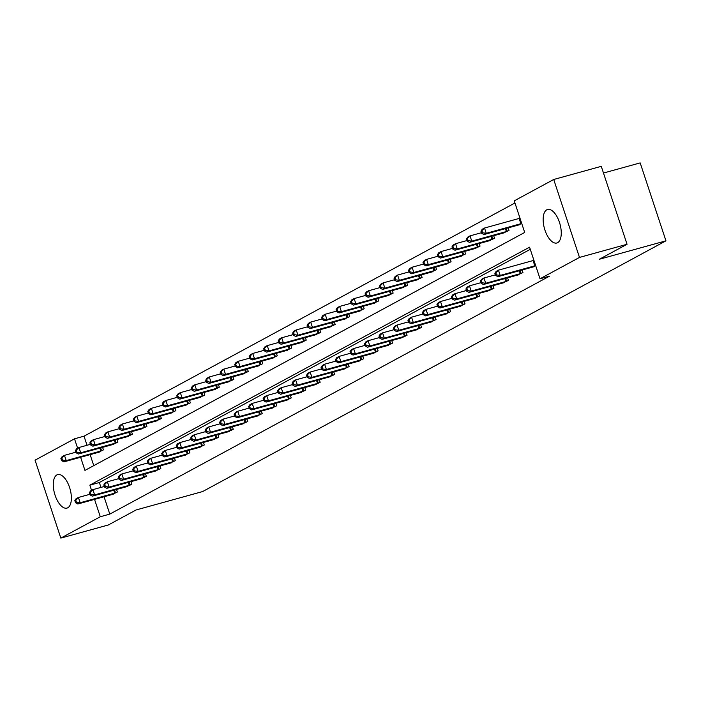 <?xml version="1.0" encoding="UTF-8"?>
<svg xmlns="http://www.w3.org/2000/svg" width="701" height="701" viewBox="0 0 701 701"><rect width="100%" height="100%" fill="white"/><g stroke="black" fill="none" stroke-linecap="round" stroke-linejoin="round"><path stroke-width="1.05" d="M557.637 242.677A17.385 8.07 74.5 0 1 556.839 243.002A17.385 8.07 74.5 0 1 544.686 229.288A17.385 8.07 74.5 0 1 546.771 209.818A17.385 8.07 74.5 0 1 547.569 209.494A17.385 8.07 74.5 0 1 559.731 223.207A17.385 8.07 74.5 0 1 557.637 242.677M67.76 507.778A17.385 8.07 74.5 0 1 66.963 508.102A17.385 8.07 74.5 0 1 54.809 494.389A17.385 8.07 74.5 0 1 56.895 474.919A17.385 8.07 74.5 0 1 57.692 474.595A17.385 8.07 74.5 0 1 69.846 488.308A17.385 8.07 74.5 0 1 67.76 507.778M603.482 173.042L640.179 162.895L665.95 240.837L202.633 491.559L136.047 509.977L108.383 524.953L60.821 538.105L35.05 460.163L74.508 438.808L77.627 448.228M514.955 202.983L84.024 436.18L74.508 438.808M80.606 457.245L84.961 470.406L524.698 232.443L514.245 200.845L553.711 179.491L579.482 257.425L540.024 278.779L529.57 247.181L89.833 485.153L91.559 490.349M579.482 257.425L627.044 244.272L601.265 166.339L553.711 179.491M84.024 436.18L87.029 445.275M90.122 454.616L93.768 465.639M97.737 452.504L103.441 449.884L102.6 447.334M112.221 444.671L117.926 442.051L117.085 439.492M126.706 436.828L132.41 434.208L131.569 431.65M141.19 428.994L146.895 426.366L146.053 423.816M155.683 421.152L161.379 418.532L160.538 415.973M170.168 413.31L175.863 410.69L175.022 408.14M184.652 405.476L190.348 402.856L189.507 400.297M199.137 397.633L204.832 395.014L203.991 392.464M213.621 389.8L219.317 387.18L218.475 384.621M228.105 381.957L233.801 379.337L232.96 376.787M242.59 374.124L248.285 371.504L247.444 368.945M257.074 366.281L262.77 363.661L261.929 361.111M271.559 358.448L277.254 355.828L276.413 353.269M286.043 350.605L291.739 347.985L290.897 345.427M300.527 342.771L306.223 340.143L305.382 337.593M315.012 334.929L320.707 332.309L319.866 329.75M329.496 327.087L335.192 324.467L334.351 321.917M343.981 319.253L349.676 316.633L348.835 314.074M358.465 311.41L364.161 308.79L363.32 306.241M372.95 303.577L378.645 300.957L377.804 298.398M387.434 295.734L393.138 293.114L392.288 290.565M401.918 287.901L407.623 285.281L406.773 282.722M416.403 280.058L422.107 277.438L421.257 274.888M430.887 272.225L436.592 269.605L435.742 267.046M445.372 264.382L451.076 261.762L450.226 259.212M459.856 256.548L465.56 253.928L464.71 251.37M474.34 248.706L480.045 246.086L479.195 243.527M488.825 240.872L494.529 238.244L493.679 235.694M503.309 233.03L509.014 230.41L508.164 227.851M517.794 225.187L521.746 223.514M104.055 496.737L109.794 514.113L549.531 276.15L540.024 278.779M530.28 249.319L99.349 482.525L100.962 487.397M111.669 494.634L117.374 492.014L116.532 489.456M126.154 486.792L131.858 484.172L131.017 481.622M140.638 478.958L146.343 476.338L145.501 473.78M155.123 471.116L160.827 468.496L159.986 465.946M169.607 463.282L175.311 460.662L174.47 458.103M184.1 455.44L189.796 452.82L188.955 450.261M198.585 447.606L204.28 444.977L203.439 442.427M213.069 439.764L218.765 437.144L217.923 434.585M227.553 431.921L233.249 429.301L232.408 426.751M242.038 424.087L247.733 421.467L246.892 418.909M256.522 416.245L262.218 413.625L261.377 411.075M271.007 408.411L276.702 405.791L275.861 403.233M285.491 400.569L291.187 397.949L290.345 395.399M299.975 392.735L305.671 390.115L304.83 387.557M314.46 384.893L320.155 382.273L319.314 379.723M328.944 377.059L334.64 374.439L333.799 371.88M343.429 369.217L349.124 366.597L348.283 364.038M357.913 361.383L363.609 358.754L362.767 356.204M372.397 353.541L378.093 350.921L377.252 348.362M386.882 345.698L392.578 343.078L391.736 340.528M401.366 337.864L407.062 335.244L406.221 332.686M415.851 330.022L421.546 327.402L420.705 324.852M430.335 322.188L436.04 319.568L435.19 317.01M444.82 314.346L450.524 311.726L449.674 309.176M459.304 306.512L465.008 303.892L464.158 301.334M473.788 298.67L479.493 296.05L478.643 293.5M488.273 290.836L493.977 288.216L493.127 285.657M502.757 282.994L508.462 280.374L507.612 277.824M517.242 275.16L522.946 272.54L522.096 269.981M531.726 267.318L535.678 265.644M627.044 244.272L599.373 259.247L665.95 240.837M109.794 514.113L100.287 516.742L60.821 538.105M94.539 499.375L100.287 516.742M99.349 482.525L89.833 485.153M74.823 500.619L75.515 502.722L76.444 502.223L75.752 500.111L74.823 500.619L76.076 498.726L78.398 497.473L80.142 502.74L115.875 492.829M76.444 502.223L80.142 502.74L77.82 503.993L113.308 494.214M75.752 500.111L78.398 497.473L89.816 494.319M75.515 502.722L77.82 503.993M60.891 458.489L61.583 460.592L62.512 460.093L61.819 457.99L60.891 458.489L62.144 456.605L64.466 455.343L66.209 460.61L63.887 461.871L99.376 452.084M75.883 452.189L64.466 455.343L61.819 457.99M101.943 450.699L66.209 460.61L62.512 460.093M63.887 461.871L61.583 460.592M89.307 492.777L90 494.888L90.928 494.38L90.236 492.277L89.307 492.777L90.56 490.893L92.882 489.631L94.626 494.897L130.36 484.987M90.928 494.38L94.626 494.897L92.304 496.159L127.792 486.371M90.236 492.277L92.882 489.631L104.3 486.476M90 494.888L92.304 496.159M103.792 484.943L104.484 487.046L105.413 486.547L104.721 484.435L103.792 484.943L105.045 483.05L107.367 481.797L109.111 487.064L144.844 477.144M105.413 486.547L109.111 487.064L106.789 488.317L142.277 478.538M104.721 484.435L107.367 481.797L118.784 478.643M104.484 487.046L106.789 488.317M75.375 450.655L76.067 452.758L76.996 452.259L76.304 450.147L75.375 450.655L76.628 448.763L78.95 447.51L80.694 452.776L78.372 454.029L113.86 444.25M90.368 444.346L78.95 447.51L76.304 450.147M116.427 442.857L80.694 452.776L76.996 452.259M78.372 454.029L76.067 452.758M89.859 442.813L90.552 444.916L91.481 444.416L90.788 442.313L89.859 442.813L91.112 440.929L93.435 439.667L95.178 444.933L92.856 446.195L128.344 436.408M104.852 436.513L93.435 439.667L90.788 442.313M130.912 435.023L95.178 444.933L91.481 444.416M92.856 446.195L90.552 444.916M118.276 477.101L118.968 479.204L119.897 478.704L119.205 476.601L118.276 477.101L119.529 475.217L121.851 473.955L123.595 479.221L159.329 469.311M119.897 478.704L123.595 479.221L121.273 480.483L156.761 470.695M119.205 476.601L121.851 473.955L133.269 470.8M118.968 479.204L121.273 480.483M132.761 469.267L133.462 471.37L134.382 470.87L133.689 468.759L132.761 469.267L134.014 467.374L136.336 466.121L138.079 471.387L173.813 461.468M134.382 470.87L138.079 471.387L135.757 472.64L171.246 462.862M133.689 468.759L136.336 466.121L147.753 462.958M133.462 471.37L135.757 472.64M147.245 461.424L147.946 463.527L148.866 463.028L148.174 460.925L147.245 461.424L148.498 459.541L150.82 458.279L152.564 463.545L188.297 453.635M148.866 463.028L152.564 463.545L150.242 464.807L185.73 455.019M148.174 460.925L150.82 458.279L162.238 455.124M147.946 463.527L150.242 464.807M104.344 434.97L105.045 437.082L105.965 436.574L105.273 434.471L104.344 434.97L105.597 433.087L107.919 431.834L109.663 437.1L107.341 438.353L142.829 428.574M119.336 428.67L107.919 431.834L105.273 434.471M145.396 427.181L109.663 437.1L105.965 436.574M107.341 438.353L105.045 437.082M118.828 427.137L119.529 429.24L120.458 428.74L119.757 426.637L118.828 427.137L120.081 425.253L122.403 423.991L124.147 429.257L121.825 430.519L157.313 420.731M133.821 420.837L122.403 423.991L119.757 426.637M159.881 419.347L124.147 429.257L120.458 428.74M121.825 430.519L119.529 429.24M133.313 419.294L134.014 421.406L134.942 420.898L134.241 418.795L133.313 419.294L134.566 417.41L136.888 416.157L138.632 421.424L136.309 422.677L171.798 412.898M148.305 412.994L136.888 416.157L134.241 418.795M174.365 411.505L138.632 421.424L134.942 420.898M136.309 422.677L134.014 421.406M161.729 453.582L162.43 455.694L163.359 455.186L162.658 453.083L161.729 453.582L162.982 451.698L165.305 450.445L167.048 455.711L202.782 445.792M163.359 455.186L167.048 455.711L164.726 456.964L200.214 447.185M162.658 453.083L165.305 450.445L176.722 447.282M162.43 455.694L164.726 456.964M147.797 411.461L148.498 413.564L149.427 413.064L148.726 410.952L147.797 411.461L149.05 409.568L151.372 408.315L153.116 413.581L150.794 414.834L186.282 405.055M162.79 405.16L151.372 408.315L148.726 410.952M188.849 403.671L153.116 413.581L149.427 413.064M150.794 414.834L148.498 413.564M176.214 445.748L176.915 447.851L177.844 447.352L177.143 445.249L176.214 445.748L177.467 443.864L179.789 442.603L181.533 447.869L217.266 437.959M177.844 447.352L181.533 447.869L179.211 449.131L214.699 439.343M177.143 445.249L179.789 442.603L191.207 439.448M176.915 447.851L179.211 449.131M162.281 403.618L162.982 405.73L163.911 405.222L163.21 403.119L162.281 403.618L163.535 401.734L165.857 400.481L167.6 405.748L165.278 407.001L200.766 397.222M177.274 397.318L165.857 400.481L163.21 403.119M203.334 395.828L167.6 405.748L163.911 405.222M165.278 407.001L162.982 405.73M190.698 437.906L191.399 440.018L192.328 439.509L191.627 437.406L190.698 437.906L191.951 436.022L194.273 434.769L196.017 440.035L231.751 430.116M192.328 439.509L196.017 440.035L193.695 441.288L229.183 431.509M191.627 437.406L194.273 434.769L205.691 431.606M191.399 440.018L193.695 441.288M176.766 395.785L177.467 397.888L178.396 397.388L177.695 395.276L176.766 395.785L178.019 393.892L180.341 392.639L182.085 397.905L179.763 399.158L215.251 389.379M191.759 389.484L180.341 392.639L177.695 395.276M217.818 387.995L182.085 397.905L178.396 397.388M179.763 399.158L177.467 397.888M205.183 430.072L205.884 432.175L206.813 431.676L206.112 429.564L205.183 430.072L206.436 428.18L208.758 426.927L210.502 432.193L246.235 422.282M206.813 431.676L210.502 432.193L208.179 433.446L243.668 423.667M206.112 429.564L208.758 426.927L220.175 423.772M205.884 432.175L208.179 433.446M191.25 387.942L191.951 390.054L192.88 389.546L192.179 387.443L191.25 387.942L192.503 386.058L194.825 384.805L196.569 390.063L194.247 391.324L229.735 381.537M206.243 381.642L194.825 384.805L192.179 387.443M232.303 380.152L196.569 390.063L192.88 389.546M194.247 391.324L191.951 390.054M219.667 422.23L220.368 424.342L221.297 423.833L220.596 421.73L219.667 422.23L220.92 420.346L223.242 419.093L224.986 424.359L260.719 414.44M221.297 423.833L224.986 424.359L222.664 425.612L258.152 415.833M220.596 421.73L223.242 419.093L234.66 415.93M220.368 424.342L222.664 425.612M205.735 380.108L206.436 382.211L207.365 381.712L206.664 379.6L205.735 380.108L206.988 378.216L209.31 376.963L211.054 382.229L208.732 383.482L244.22 373.703M220.727 373.808L209.31 376.963L206.664 379.6M246.787 372.31L211.054 382.229L207.365 381.712M208.732 383.482L206.436 382.211M234.152 414.396L234.853 416.499L235.781 416L235.08 413.888L234.152 414.396L235.405 412.503L237.727 411.25L239.47 416.517L275.204 406.606M235.781 416L239.47 416.517L237.148 417.77L272.636 407.991M235.08 413.888L237.727 411.25L249.144 408.096M234.853 416.499L237.148 417.77M220.219 372.266L220.92 374.369L221.849 373.87L221.148 371.767L220.219 372.266L221.472 370.382L223.794 369.12L225.538 374.387L223.216 375.648L258.704 365.861M235.212 365.966L223.794 369.12L221.148 371.767M261.271 364.476L225.538 374.387L221.849 373.87M223.216 375.648L220.92 374.369M248.636 406.554L249.337 408.665L250.266 408.157L249.565 406.054L248.636 406.554L249.889 404.67L252.211 403.417L253.955 408.674L289.688 398.764M250.266 408.157L253.955 408.674L251.633 409.936L287.121 400.148M249.565 406.054L252.211 403.417L263.629 400.253M249.337 408.665L251.633 409.936M234.704 364.432L235.405 366.535L236.333 366.036L235.632 363.924L234.704 364.432L235.957 362.54L238.279 361.287L240.022 366.553L237.7 367.806L273.188 358.027M249.696 358.132L238.279 361.287L235.632 363.924M275.756 356.634L240.022 366.553L236.333 366.036M237.7 367.806L235.405 366.535M263.12 398.72L263.821 400.823L264.75 400.324L264.049 398.212L263.12 398.72L264.373 396.827L266.695 395.574L268.439 400.841L304.173 390.921M264.75 400.324L268.439 400.841L266.117 402.094L301.605 392.315M264.049 398.212L266.695 395.574L278.113 392.42M263.821 400.823L266.117 402.094M249.188 356.59L249.889 358.693L250.818 358.193L250.117 356.09L249.188 356.59L250.441 354.706L252.763 353.444L254.507 358.71L252.185 359.972L287.673 350.185M264.181 350.29L252.763 353.444L250.117 356.09M290.24 348.8L254.507 358.71L250.818 358.193M252.185 359.972L249.889 358.693M277.605 390.878L278.306 392.981L279.235 392.481L278.534 390.378L277.605 390.878L278.858 388.994L281.18 387.732L282.924 392.998L318.657 383.088M279.235 392.481L282.924 392.998L280.602 394.26L316.09 384.472M278.534 390.378L281.18 387.732L292.597 384.577M278.306 392.981L280.602 394.26M263.672 348.748L264.373 350.859L265.302 350.36L264.601 348.248L263.672 348.748L264.925 346.864L267.247 345.611L268.991 350.877L266.669 352.13L302.157 342.351M278.665 342.447L267.247 345.611L264.601 348.248M304.725 340.958L268.991 350.877L265.302 350.36M266.669 352.13L264.373 350.859M292.089 383.044L292.79 385.147L293.719 384.647L293.018 382.536L292.089 383.044L293.342 381.151L295.664 379.898L297.408 385.164L333.141 375.245M293.719 384.647L297.408 385.164L295.086 386.417L330.574 376.639M293.018 382.536L295.664 379.898L307.082 376.744M292.79 385.147L295.086 386.417M278.157 340.914L278.858 343.017L279.787 342.517L279.086 340.414L278.157 340.914L279.41 339.03L281.732 337.768L283.476 343.034L281.154 344.296L316.642 334.508M293.149 334.614L281.732 337.768L279.086 340.414M319.209 333.124L283.476 343.034L279.787 342.517M281.154 344.296L278.858 343.017M306.574 375.201L307.275 377.304L308.203 376.805L307.502 374.702L306.574 375.201L307.827 373.318L310.149 372.056L311.892 377.322L347.626 367.412M308.203 376.805L311.892 377.322L309.57 378.584L345.058 368.796M307.502 374.702L310.149 372.056L321.566 368.901M307.275 377.304L309.57 378.584M292.641 333.071L293.342 335.183L294.271 334.675L293.57 332.572L292.641 333.071L293.894 331.187L296.216 329.934L297.96 335.201L295.638 336.454L331.126 326.675M307.634 326.771L296.216 329.934L293.57 332.572M333.694 325.282L297.96 335.201L294.271 334.675M295.638 336.454L293.342 335.183M321.058 367.359L321.759 369.471L322.688 368.971L321.987 366.86L321.058 367.359L322.311 365.475L324.633 364.222L326.377 369.488L362.11 359.569M322.688 368.971L326.377 369.488L324.055 370.741L359.543 360.962M321.987 366.86L324.633 364.222L336.051 361.059M321.759 369.471L324.055 370.741M307.126 325.238L307.827 327.341L308.755 326.841L308.054 324.738L307.126 325.238L308.379 323.354L310.701 322.092L312.444 327.358L310.122 328.611L345.611 318.832M322.118 318.937L310.701 322.092L308.054 324.738M348.178 317.448L312.444 327.358L308.755 326.841M310.122 328.611L307.827 327.341M335.542 359.525L336.243 361.628L337.172 361.129L336.471 359.026L335.542 359.525L336.795 357.641L339.118 356.38L340.861 361.646L376.595 351.736M337.172 361.129L340.861 361.646L338.539 362.908L374.027 353.12M336.471 359.026L339.118 356.38L350.535 353.225M336.243 361.628L338.539 362.908M321.61 317.395L322.311 319.507L323.24 318.999L322.539 316.896L321.61 317.395L322.863 315.511L325.185 314.258L326.929 319.525L324.607 320.778L360.095 310.999M336.603 311.095L325.185 314.258L322.539 316.896M362.662 309.605L326.929 319.525L323.24 318.999M324.607 320.778L322.311 319.507M350.027 351.683L350.728 353.795L351.657 353.286L350.956 351.183L350.027 351.683L351.28 349.799L353.602 348.546L355.346 353.812L391.079 343.893M351.657 353.286L355.346 353.812L353.024 355.065L388.512 345.286M350.956 351.183L353.602 348.546L365.019 345.383M350.728 353.795L353.024 355.065M336.094 309.562L336.795 311.665L337.724 311.165L337.023 309.053L336.094 309.562L337.347 307.669L339.67 306.416L341.413 311.682L339.091 312.935L374.579 303.156M351.087 303.261L339.67 306.416L337.023 309.053M377.147 301.772L341.413 311.682L337.724 311.165M339.091 312.935L336.795 311.665M364.511 343.849L365.212 345.952L366.141 345.453L365.44 343.35L364.511 343.849L365.764 341.965L368.086 340.704L369.83 345.97L405.564 336.059M366.141 345.453L369.83 345.97L367.508 347.223L402.996 337.444M365.44 343.35L368.086 340.704L379.504 337.549M365.212 345.952L367.508 347.223M350.579 301.719L351.28 303.831L352.209 303.323L351.508 301.22L350.579 301.719L351.841 299.835L354.154 298.582L355.898 303.848L353.576 305.101L389.064 295.314M365.571 295.419L354.154 298.582L351.508 301.22M391.631 293.929L355.898 303.848L352.209 303.323M353.576 305.101L351.28 303.831M378.996 336.007L379.697 338.119L380.625 337.61L379.924 335.507L378.996 336.007L380.249 334.123L382.571 332.87L384.314 338.136L420.048 328.217M380.625 337.61L384.314 338.136L381.992 339.389L417.481 329.61M379.924 335.507L382.571 332.87L393.988 329.707M379.697 338.119L381.992 339.389M365.063 293.885L365.764 295.988L366.693 295.489L365.992 293.377L365.063 293.885L366.325 291.993L368.638 290.74L370.382 296.006L368.06 297.259L403.548 287.48M380.056 287.585L368.638 290.74L365.992 293.377M406.116 286.096L370.382 296.006L366.693 295.489M368.06 297.259L365.764 295.988M393.48 328.173L394.181 330.276L395.11 329.777L394.409 327.665L393.48 328.173L394.742 326.28L397.055 325.027L398.799 330.294L434.532 320.383M395.11 329.777L398.799 330.294L396.477 331.547L431.965 321.768M394.409 327.665L397.055 325.027L408.473 321.873M394.181 330.276L396.477 331.547M379.548 286.043L380.249 288.155L381.178 287.647L380.477 285.544L379.548 286.043L380.809 284.159L383.123 282.897L384.867 288.164L382.544 289.425L418.033 279.638M394.54 279.743L383.123 282.897L380.477 285.544M420.6 278.253L384.867 288.164L381.178 287.647M382.544 289.425L380.249 288.155M407.964 320.331L408.665 322.442L409.594 321.934L408.893 319.831L407.964 320.331L409.226 318.447L411.54 317.194L413.283 322.46L449.017 312.541M409.594 321.934L413.283 322.46L410.961 323.713L446.449 313.925M408.893 319.831L411.54 317.194L422.957 314.03M408.665 322.442L410.961 323.713M394.032 278.209L394.733 280.312L395.662 279.813L394.961 277.701L394.032 278.209L395.294 276.317L397.607 275.064L399.351 280.33L397.029 281.583L432.517 271.804M409.034 271.909L397.607 275.064L394.961 277.701M435.084 270.411L399.351 280.33L395.662 279.813M397.029 281.583L394.733 280.312M422.449 312.497L423.15 314.6L424.079 314.101L423.378 311.989L422.449 312.497L423.711 310.604L426.024 309.351L427.768 314.618L463.501 304.707M424.079 314.101L427.768 314.618L425.446 315.871L460.934 306.092M423.378 311.989L426.024 309.351L437.442 306.197M423.15 314.6L425.446 315.871M408.517 270.367L409.218 272.47L410.146 271.97L409.445 269.867L408.517 270.367L409.778 268.483L412.092 267.221L413.835 272.487L411.513 273.749L447.001 263.962M423.518 264.067L412.092 267.221L409.445 269.867M449.569 262.577L413.835 272.487L410.146 271.97M411.513 273.749L409.218 272.47M436.933 304.655L437.634 306.766L438.563 306.258L437.862 304.155L436.933 304.655L438.195 302.771L440.508 301.509L442.252 306.775L477.986 296.865M438.563 306.258L442.252 306.775L439.93 308.037L475.418 298.249M437.862 304.155L440.508 301.509L451.935 298.354M437.634 306.766L439.93 308.037M423.001 262.533L423.702 264.636L424.631 264.137L423.93 262.025L423.001 262.533L424.263 260.641L426.585 259.388L428.32 264.654L425.998 265.907L461.486 256.128M438.002 256.224L426.585 259.388L423.93 262.025M464.053 254.735L428.32 264.654L424.631 264.137M425.998 265.907L423.702 264.636M451.418 296.821L452.119 298.924L453.048 298.424L452.347 296.313L451.418 296.821L452.68 294.928L455.002 293.675L456.737 298.941L492.47 289.022M453.048 298.424L456.737 298.941L454.414 300.194L489.903 290.416M452.347 296.313L455.002 293.675L466.419 290.521M452.119 298.924L454.414 300.194M437.494 254.691L438.186 256.794L439.115 256.294L438.414 254.191L437.494 254.691L438.747 252.807L441.069 251.545L442.804 256.811L440.482 258.073L475.97 248.285M452.487 248.391L441.069 251.545L438.414 254.191M478.538 246.901L442.804 256.811L439.115 256.294M440.482 258.073L438.186 256.794M465.911 288.978L466.603 291.081L467.532 290.582L466.831 288.479L465.911 288.978L467.164 287.095L469.486 285.833L471.221 291.099L506.954 281.189M467.532 290.582L471.221 291.099L468.899 292.361L504.387 282.573M466.831 288.479L469.486 285.833L480.904 282.678M466.603 291.081L468.899 292.361M451.979 246.848L452.671 248.96L453.6 248.452L452.899 246.349L451.979 246.848L453.232 244.964L455.554 243.711L457.289 248.978L454.967 250.231L490.455 240.452M466.971 240.548L455.554 243.711L452.899 246.349M493.022 239.059L457.289 248.978L453.6 248.452M454.967 250.231L452.671 248.96M480.395 281.145L481.088 283.248L482.016 282.748L481.315 280.637L480.395 281.145L481.648 279.252L483.97 277.999L485.705 283.265L521.439 273.346M482.016 282.748L485.705 283.265L483.383 284.518L518.871 274.739M481.315 280.637L483.97 277.999L495.388 274.836M481.088 283.248L483.383 284.518M466.463 239.015L467.155 241.118L468.084 240.618L467.392 238.515L466.463 239.015L467.716 237.131L470.038 235.869L471.773 241.135L469.451 242.397L504.939 232.609M481.456 232.714L470.038 235.869L467.392 238.515M507.506 231.225L471.773 241.135L468.084 240.618M469.451 242.397L467.155 241.118M494.88 273.302L495.572 275.405L496.501 274.906L495.809 272.803L494.88 273.302L496.133 271.418L498.455 270.157L500.19 275.423L535.66 265.591M496.501 274.906L500.19 275.423L497.868 276.685L533.356 266.897M495.809 272.803L498.455 270.157L533.925 260.325M495.572 275.405L497.868 276.685M480.947 231.172L481.64 233.284L482.568 232.776L481.876 230.673L480.947 231.172L482.2 229.288L484.522 228.035L486.257 233.302L483.935 234.555L519.423 224.776M519.993 218.204L484.522 228.035L481.876 230.673M521.728 223.47L486.257 233.302L482.568 232.776M483.935 234.555L481.64 233.284M114.762 493.162L113.781 490.218M115.534 492.934L114.57 489.999M100.637 447.869L101.601 450.804M99.849 448.088L100.83 451.041M129.247 485.329L128.265 482.376M130.018 485.092L129.054 482.165M143.731 477.486L142.75 474.542M144.502 477.258L143.539 474.323M115.122 440.035L116.086 442.971M114.333 440.254L115.314 443.198M129.606 432.193L130.579 435.128M128.826 432.412L129.799 435.365M158.216 469.652L157.243 466.7M158.987 469.416L158.023 466.48M172.7 461.81L171.727 458.866M173.48 461.582L172.507 458.647M187.185 453.976L186.212 451.023M187.964 453.74L186.992 450.804M144.091 424.359L145.063 427.286M143.311 424.569L144.283 427.522M158.575 416.517L159.548 419.452M157.795 416.736L158.768 419.68M173.059 408.683L174.032 411.61M172.28 408.893L173.252 411.846M201.669 446.134L200.696 443.181M202.449 445.897L201.476 442.971M187.544 400.841L188.516 403.776M186.764 401.06L187.737 404.004M216.153 438.291L215.181 435.347M216.933 438.064L215.961 435.128M202.028 393.007L203.001 395.934M201.248 393.217L202.221 396.17M230.638 430.458L229.665 427.505M231.418 430.221L230.445 427.295M216.513 385.164L217.485 388.1M215.733 385.384L216.705 388.328M245.122 422.615L244.15 419.671M245.902 422.388L244.929 419.452M230.997 377.331L231.97 380.257M230.217 377.541L231.19 380.494M259.607 414.782L258.634 411.829M260.386 414.545L259.414 411.618M245.481 369.488L246.454 372.424M244.702 369.707L245.674 372.652M274.091 406.939L273.118 403.995M274.871 406.711L273.898 403.776M259.966 361.646L260.938 364.581M259.186 361.865L260.159 364.818M288.575 399.106L287.603 396.153M289.355 398.869L288.383 395.942M274.45 353.812L275.423 356.748M273.67 354.031L274.643 356.975M303.06 391.263L302.087 388.319M303.84 391.035L302.867 388.1M288.935 345.97L289.907 348.905M288.155 346.189L289.127 349.142M317.544 383.429L316.572 380.477M318.324 383.193L317.351 380.257M303.419 338.136L304.392 341.063M302.639 338.355L303.612 341.299M332.029 375.587L331.056 372.643M332.809 375.359L331.836 372.424M317.904 330.294L318.876 333.229M317.124 330.513L318.096 333.466M346.513 367.753L345.54 364.8M347.293 367.517L346.32 364.581M332.388 322.46L333.361 325.387M331.608 322.67L332.581 325.623M360.997 359.911L360.025 356.967M361.777 359.674L360.805 356.748M346.872 314.618L347.845 317.553M346.092 314.837L347.065 317.781M375.482 352.077L374.509 349.124M376.262 351.841L375.289 348.905M361.357 306.784L362.329 309.711M360.577 306.994L361.55 309.947M389.966 344.235L388.994 341.282M390.746 343.998L389.774 341.072M375.841 298.941L376.814 301.877M375.061 299.161L376.034 302.105M404.451 336.392L403.478 333.448M405.231 336.165L404.258 333.229M390.326 291.108L391.298 294.034M389.546 291.318L390.518 294.271M418.935 328.559L417.962 325.606M419.715 328.322L418.742 325.395M404.81 283.265L405.783 286.201M404.03 283.484L405.003 286.429M433.42 320.716L432.447 317.772M434.199 320.488L433.227 317.553M419.294 275.432L420.267 278.358M418.515 275.642L419.487 278.595M447.904 312.883L446.931 309.93M448.684 312.646L447.711 309.719M433.779 267.589L434.751 270.525M432.999 267.808L433.972 270.752M462.388 305.04L461.416 302.096M463.168 304.812L462.196 301.877M448.263 259.747L449.236 262.682M447.483 259.966L448.456 262.919M476.873 297.206L475.9 294.254M477.653 296.97L476.68 294.043M462.748 251.913L463.72 254.849M461.968 252.132L462.94 255.076M491.357 289.364L490.385 286.42M492.137 289.136L491.164 286.201M477.232 244.071L478.205 247.006M476.452 244.29L477.425 247.243M505.842 281.53L504.869 278.577M506.621 281.294L505.649 278.358M491.716 236.237L492.689 239.164M490.937 236.447L491.909 239.4M520.326 273.688L519.353 270.744M521.106 273.46L520.133 270.525M506.201 228.395L507.173 231.33M505.421 228.614L506.394 231.558M534.81 265.854L533.075 260.588M535.59 265.618L533.847 260.351M519.914 218.221L521.658 223.488M519.143 218.458L520.878 223.724"/></g></svg>

